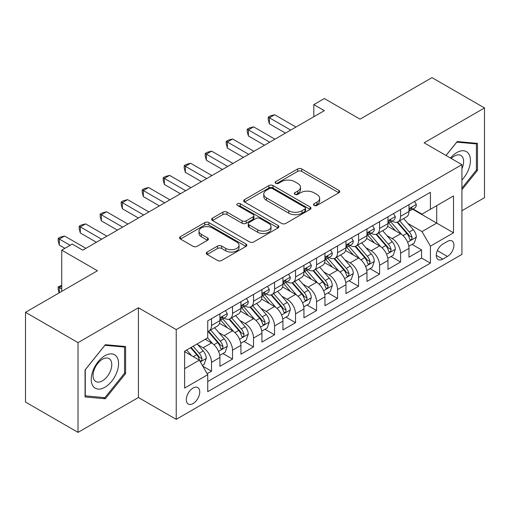 <?xml version="1.0" encoding="UTF-8"?>
<svg xmlns="http://www.w3.org/2000/svg" width="510" height="510" viewBox="0 0 510 510"><rect width="100%" height="100%" fill="white"/><g stroke="black" fill="none" stroke-linecap="round" stroke-linejoin="round"><path stroke-width="0.76" d="M314.09 205.428A2.04 1.179 0 0 0 316.978 205.428L338.882 192.78A2.913 1.683 0 0 0 339.736 191.594A2.913 1.683 0 0 0 338.882 190.402L301.767 168.969A2.913 1.683 0 0 0 297.642 168.969L275.738 181.624A2.04 1.179 0 0 0 275.139 182.452A2.04 1.179 0 0 0 275.738 183.288A2.04 1.179 0 0 0 278.619 183.288L281.456 181.649A9.333 5.387 0 0 1 294.652 181.649L297.744 183.434A9.333 5.387 0 0 1 300.479 187.246A9.333 5.387 0 0 1 297.744 191.052L294.914 192.691A2.04 1.179 0 0 0 294.315 193.526A2.04 1.179 0 0 0 294.914 194.361A2.04 1.179 0 0 0 297.802 194.361L300.632 192.723A9.333 5.387 0 0 1 313.828 192.723L316.92 194.508A9.333 5.387 0 0 1 319.655 198.32A9.333 5.387 0 0 1 316.92 202.126L314.09 203.764A2.04 1.179 0 0 0 313.491 204.599A2.04 1.179 0 0 0 314.09 205.428L314.09 203.764M193.029 403.569A9.505 5.489 120 0 0 199.238 395.193A9.505 5.489 120 0 0 197.784 387.575A9.505 5.489 120 0 0 193.029 388.046A9.505 5.489 120 0 0 186.819 396.423A9.505 5.489 120 0 0 188.279 404.041A9.505 5.489 120 0 0 193.029 403.569M207.124 252.067A2.913 1.683 0 0 0 206.269 253.26A2.913 1.683 0 0 0 207.124 254.445L217.534 260.457A2.913 1.683 0 0 0 221.659 260.457L245.992 246.413A2.913 1.683 0 0 0 246.846 245.221A2.913 1.683 0 0 0 245.992 244.029L208.877 222.602A2.913 1.683 0 0 0 204.752 222.602L180.419 236.653A2.913 1.683 0 0 0 179.565 237.838A2.913 1.683 0 0 0 180.419 239.031L192.997 246.292A2.913 1.683 0 0 0 197.121 246.292L207.538 240.28A2.913 1.683 0 0 0 208.392 239.088A2.913 1.683 0 0 0 207.538 237.902L201.297 234.3A7.803 4.501 0 0 1 199.015 231.113A7.803 4.501 0 0 1 203.828 226.956A7.803 4.501 0 0 1 212.332 227.932L236.767 242.04A7.803 4.501 0 0 1 239.05 245.221A7.803 4.501 0 0 1 234.237 249.384A7.803 4.501 0 0 1 225.732 248.408L221.659 246.056A2.913 1.683 0 0 0 217.534 246.056L207.124 252.067L207.124 254.445M461.92 210.732L484.5 197.695L484.5 107.948L431.983 77.622L360.034 119.161L324.322 98.545L313.822 104.607L324.322 110.676L82.741 250.149L72.241 244.086L61.735 250.149L61.735 291.382M78.017 342.624L78.017 432.378L138.414 397.507L138.414 307.759L78.017 342.624L25.5 312.305L97.448 270.765L61.735 250.149M138.414 307.759L176.224 329.587L461.92 164.647L461.92 254.394L176.224 419.335L176.224 329.587M484.5 107.948L424.103 142.813L461.92 164.647M281.667 223.437A2.913 1.683 0 0 0 285.785 223.437L310.118 209.387A2.913 1.683 0 0 0 310.972 208.201A2.913 1.683 0 0 0 310.118 207.009L273.003 185.576A2.913 1.683 0 0 0 268.878 185.576L244.551 199.627A2.913 1.683 0 0 0 243.697 200.819A2.913 1.683 0 0 0 244.551 202.005L281.667 223.437M238.253 205.874A2.04 1.179 0 0 1 240.325 206.161L240.325 203.732L278.058 225.522A2.913 1.683 0 0 1 278.913 226.708A2.913 1.683 0 0 1 278.058 227.9L253.725 241.95A2.913 1.683 0 0 1 249.6 241.95L212.485 220.518L212.485 218.14A2.913 1.683 0 0 0 211.631 219.332A2.913 1.683 0 0 0 212.485 220.518M212.485 218.14L222.895 212.128A2.913 1.683 0 0 1 227.02 212.128L242.072 220.817A2.913 1.683 0 0 0 246.196 220.817L253.107 216.826A2.913 1.683 0 0 0 253.961 215.641A2.913 1.683 0 0 0 253.107 214.449L237.437 205.402A2.04 1.179 0 0 1 236.838 204.567A2.04 1.179 0 0 1 238.1 203.477A2.04 1.179 0 0 1 240.325 203.732M78.017 432.378L25.5 402.052L25.5 312.305M207.156 373.702L211.516 371.191L202.795 366.154M197.842 344.734L203.114 347.782A11.883 6.859 60 0 1 211.516 362.336L219.918 357.484L219.918 366.339L232.522 359.059L222.966 353.545M218.847 332.609L224.119 335.65A11.883 6.859 60 0 1 232.522 350.204L240.924 345.353L240.924 354.208L253.527 346.934L243.971 341.413M239.853 320.478L245.125 323.525A11.883 6.859 60 0 1 253.527 338.079L261.93 333.228L261.93 342.082L274.539 334.802L264.977 329.288M260.859 308.352L266.131 311.393A11.883 6.859 60 0 1 274.539 325.947L282.942 321.096L282.942 329.951L295.545 322.677L285.983 317.156M281.864 296.221L287.143 299.268A11.883 6.859 60 0 1 295.545 313.822L303.947 308.971L303.947 317.826L316.551 310.545L306.994 305.031M302.876 284.095L308.148 287.143A11.883 6.859 60 0 1 316.551 301.697L324.953 296.845L324.953 305.694L337.556 298.42L328 292.899M323.882 271.964L329.154 275.011A11.883 6.859 60 0 1 337.556 289.565L345.958 284.714L345.958 293.569L358.562 286.288L349.006 280.774M344.887 259.839L350.16 262.886A11.883 6.859 60 0 1 358.562 277.44L366.964 272.589L366.964 281.437L379.574 274.163L370.011 268.642M365.893 247.707L371.165 250.754A11.883 6.859 60 0 1 379.574 265.308L387.976 260.457L387.976 269.312L400.579 262.032L400.579 253.183A11.883 6.859 -120 0 0 392.177 238.629L386.899 235.582M391.017 256.517L400.579 262.032M219.918 357.484A11.883 6.859 -120 0 0 211.516 342.93L205.211 339.29M240.924 345.353A11.883 6.859 -120 0 0 232.522 330.799L219.529 323.302M261.93 333.228A11.883 6.859 -120 0 0 253.527 318.673L240.535 311.17M282.942 321.096A11.883 6.859 -120 0 0 274.539 306.542L261.547 299.045M303.947 308.971A11.883 6.859 -120 0 0 295.545 294.417L282.553 286.913M324.953 296.845A11.883 6.859 -120 0 0 316.551 282.291L303.558 274.788M345.958 284.714A11.883 6.859 -120 0 0 337.556 270.16L324.564 262.663M366.964 272.589A11.883 6.859 -120 0 0 358.562 258.034L345.57 250.531M387.976 260.457A11.883 6.859 -120 0 0 379.574 245.903L366.582 238.406M447.423 241.415L442.801 244.086A9.212 5.317 120 0 0 436.783 252.201A9.212 5.317 120 0 0 438.198 259.577A9.212 5.317 120 0 0 442.801 259.125L447.423 256.453A9.212 5.317 120 0 0 453.441 248.338A9.212 5.317 120 0 0 452.026 240.962A9.212 5.317 120 0 0 447.423 241.415M184.626 368.641L199.333 360.149L207.736 374.703L207.736 391.686L430.408 263.128L430.408 246.145L422.006 231.591L407.904 223.456M207.736 374.703L184.626 388.046L184.626 351.173L207.736 337.837L207.736 320.854L430.408 192.295L430.408 209.278L453.517 195.936L453.517 232.809L430.408 246.145M224.011 318.125L224.119 318.189A11.883 6.859 60 0 0 230.061 318.775L238.463 313.924A11.883 6.859 -120 0 0 240.924 308.486L240.924 301.69M245.017 305.994L245.125 306.057A11.883 6.859 60 0 0 251.067 306.65L259.469 301.799A11.883 6.859 -120 0 0 261.93 296.355L261.93 289.565M266.022 293.868L266.131 293.932A11.883 6.859 60 0 0 272.072 294.519L280.481 289.667A11.883 6.859 -120 0 0 282.942 284.229L282.942 277.434M287.028 281.737L287.143 281.8A11.883 6.859 60 0 0 293.084 282.393L301.486 277.542A11.883 6.859 -120 0 0 303.947 272.098L303.947 265.308M308.04 269.611L308.148 269.675A11.883 6.859 60 0 0 314.09 270.262L322.492 265.41A11.883 6.859 -120 0 0 324.953 259.972L324.953 253.183M329.046 257.486L329.154 257.544A11.883 6.859 60 0 0 335.095 258.137L343.498 253.285A11.883 6.859 -120 0 0 345.958 247.847L345.958 241.051M350.051 245.355L350.16 245.418A11.883 6.859 60 0 0 356.101 246.005L364.503 241.153A11.883 6.859 -120 0 0 366.964 235.716L366.964 228.926M371.057 233.229L371.165 233.293A11.883 6.859 60 0 0 377.107 233.88L385.515 229.028A11.883 6.859 -120 0 0 387.976 223.59L387.976 216.795M207.736 381.499L421.585 258.034L421.585 249.906L408.982 257.187L408.982 248.332A11.883 6.859 -120 0 0 400.579 233.778L387.587 226.274M392.062 221.098L392.177 221.161A11.883 6.859 -120 0 0 398.119 221.748A11.883 6.859 -120 0 0 400.579 216.31L400.579 209.521M398.119 221.748L406.521 216.897A11.883 6.859 -120 0 0 408.982 211.459L408.982 204.669M211.516 318.673L211.516 325.463A11.883 6.859 60 0 1 209.055 330.907A11.883 6.859 60 0 1 207.736 331.385M209.055 330.907L217.458 326.056A11.883 6.859 -120 0 0 219.918 320.611L219.918 313.822M232.522 306.542L232.522 313.338A11.883 6.859 60 0 1 230.061 318.775M253.527 294.417L253.527 301.206A11.883 6.859 60 0 1 251.067 306.65M274.539 282.285L274.539 289.081A11.883 6.859 60 0 1 272.072 294.519M295.545 270.16L295.545 276.949A11.883 6.859 60 0 1 293.084 282.393M316.551 258.034L316.551 264.824A11.883 6.859 60 0 1 314.09 270.262M337.556 245.903L337.556 252.692A11.883 6.859 60 0 1 335.095 258.137M358.562 233.778L358.562 240.567A11.883 6.859 60 0 1 356.101 246.005M379.574 221.646L379.574 228.442A11.883 6.859 60 0 1 377.107 233.88M379.574 265.308L379.574 274.163M358.562 277.44L358.562 286.288M337.556 289.565L337.556 298.42M316.551 301.697L316.551 310.545M295.545 313.822L295.545 322.677M274.539 325.947L274.539 334.802M253.527 338.079L253.527 346.934M232.522 350.204L232.522 359.059M211.516 362.336L211.516 371.191M199.333 360.149L184.626 351.664M422.006 231.591L436.707 223.106L436.707 205.638L453.517 195.936M412.654 209.215L453.517 232.809M413.075 208.972L422.006 214.13L430.408 209.278M138.414 397.507L176.224 419.335M313.822 104.607L313.822 116.739M412.029 244.386L421.585 249.906M421.585 258.034L430.408 263.128M461.92 189.733L477.462 170.397L477.462 143.367L457.189 141.557L446.014 155.461M85.055 396.952L105.328 398.763L125.6 373.543L125.6 346.513L105.328 344.703L85.055 369.922L85.055 396.952M476.41 169.792L477.462 170.397M124.548 372.938L125.6 373.543M103.186 397.526L105.328 398.763M314.906 205.721L316.92 204.555A9.333 5.387 0 0 0 319.655 200.742L319.655 198.32M300.479 187.246L300.479 189.669A9.333 5.387 0 0 1 297.744 193.481L295.73 194.648M338.844 192.805L301.767 171.398A2.913 1.683 0 0 0 297.642 171.398L276.554 183.574M310.08 209.412L273.003 188.005A2.913 1.683 0 0 0 268.878 188.005L244.59 202.03M304.967 209.03A2.04 1.179 0 0 0 305.56 208.201A2.04 1.179 0 0 0 304.967 207.366L272.385 188.553A2.04 1.179 0 0 0 269.497 188.553L266.507 190.281A9.333 5.387 0 0 0 263.778 194.093A9.333 5.387 0 0 0 266.507 197.899L288.775 210.757A9.333 5.387 0 0 0 301.977 210.757L304.967 209.03L304.967 211.459A2.04 1.179 0 0 0 305.56 210.624L305.56 208.201M263.778 194.093L263.778 196.516A9.333 5.387 0 0 0 266.507 200.328L266.507 197.899M304.967 211.459L301.977 213.186A9.333 5.387 0 0 1 288.775 213.186L266.507 200.328M212.523 220.543L222.895 214.551L222.895 212.128M253.961 215.641L253.961 218.063A2.913 1.683 0 0 1 253.107 219.255L246.196 223.24A2.913 1.683 0 0 1 242.072 223.24L227.02 214.551A2.913 1.683 0 0 0 222.895 214.551M240.325 206.161L278.014 227.925M257.697 229.838A7.803 4.501 0 0 0 266.195 230.813A7.803 4.501 0 0 0 271.008 226.65A7.803 4.501 0 0 0 268.725 223.463L260.119 218.497A2.913 1.683 0 0 0 255.994 218.497L249.084 222.481A2.913 1.683 0 0 0 248.23 223.673A2.913 1.683 0 0 0 249.084 224.865L257.697 229.838L257.697 232.26A7.803 4.501 0 0 0 266.195 233.236A7.803 4.501 0 0 0 271.008 229.073L271.008 226.65M248.23 223.673L248.23 226.102A2.913 1.683 0 0 0 249.084 227.288L249.084 224.865M257.697 232.26L249.084 227.288M239.05 245.221L239.05 247.65A7.803 4.501 0 0 1 234.237 251.806A7.803 4.501 0 0 1 225.732 250.831L221.659 248.478A2.913 1.683 0 0 0 217.534 248.478L207.162 254.471M199.015 231.113L199.015 233.542A7.803 4.501 0 0 0 201.297 236.723L201.297 234.3M207.5 240.306L201.297 236.723M245.954 246.432L208.877 225.031A2.913 1.683 0 0 0 204.752 225.031L180.457 239.056M408.803 246.247L414.235 243.117L416.332 237.048A7.873 4.545 -120 0 0 413.266 229.659L403.665 218.548M401.746 234.543L390.775 221.844M395.505 230.845L389.136 223.476A18.864 10.888 -120 0 0 388.55 222.819M397.048 222.175L406.757 233.421A7.873 4.545 60 0 1 409.562 238.839L410.136 239.776L411.2 239.623L411.908 238.756L412.08 237.386A7.873 4.545 -120 0 0 409.275 231.961L399.674 220.849M397.615 221.997L408.051 234.071A4.01 2.314 60 0 1 409.058 235.639L412.08 237.386M414.547 201.456L416.332 204.548A7.873 4.545 60 0 1 414.7 208.029L410.709 210.33A7.873 4.545 -120 0 0 412.08 208.52L411.914 207.819L410.933 208.016L409.562 209.973A7.873 4.545 60 0 1 408.982 211.095M290.713 130.082L269.388 117.772L274.641 114.737L295.966 127.047M409.243 210.7L409.275 210.7A7.873 4.545 -120 0 0 410.709 210.33M285.46 133.11L269.388 123.834L269.388 117.772L268.234 117.102L270.332 115.891L274.641 114.737M269.388 123.834L268.234 119.525L268.234 117.102M461.92 179.979A19.31 11.15 120 0 0 470.169 157.577A19.31 11.15 120 0 0 456.769 152.579A19.31 11.15 120 0 0 450.445 158.023M461.92 168.733A13.222 7.631 120 0 0 460.893 155.461A13.222 7.631 120 0 0 454.282 156.117A13.222 7.631 120 0 0 451.229 158.47M446.052 155.486L456.769 142.156L476.41 143.909L476.41 170.098L461.92 188.133M475.11 143.157L476.41 143.909M116.733 372.549A19.31 11.15 120 0 0 111.735 353.895A19.31 11.15 120 0 0 93.081 370.432A19.31 11.15 120 0 0 98.079 389.085A19.31 11.15 120 0 0 116.733 372.549M110.517 370.776A13.222 7.631 120 0 0 109.032 358.606A13.222 7.631 120 0 0 94.325 369.336A13.222 7.631 120 0 0 95.81 381.505A13.222 7.631 120 0 0 110.517 370.776M85.266 395.926L85.266 369.737L104.907 345.302L124.548 347.055L124.548 373.243L104.907 397.679L85.055 395.805M123.248 346.303L124.548 347.055M387.798 258.379L393.223 255.242L395.326 249.18A7.873 4.545 -120 0 0 392.26 241.785L382.659 230.673M380.74 246.674L369.769 233.969M374.493 242.977L368.131 235.601A18.864 10.888 -120 0 0 367.544 234.944M376.042 234.307L385.745 245.546A7.873 4.545 60 0 1 388.556 250.971L389.124 251.902L390.188 251.755L390.902 250.888L391.074 249.511A7.873 4.545 -120 0 0 388.269 244.092L378.669 232.981M376.609 234.122L387.039 246.202A4.01 2.314 60 0 1 388.053 247.771L391.074 249.511M366.792 270.504L372.217 267.374L374.321 261.305A7.873 4.545 -120 0 0 371.255 253.916L361.654 242.805M359.728 258.799L348.764 246.1M353.487 255.102L347.125 247.732A18.864 10.888 -120 0 0 346.539 247.076M355.03 246.432L364.739 257.671A7.873 4.545 60 0 1 367.544 263.096L368.118 264.033L369.183 263.88L369.897 263.013L370.069 261.643A7.873 4.545 -120 0 0 367.264 256.218L357.663 245.106M355.604 246.253L366.033 258.328A4.01 2.314 60 0 1 367.047 259.896L370.069 261.643M345.78 282.636L351.211 279.499L353.309 273.436A7.873 4.545 -120 0 0 350.242 266.041L340.648 254.93M338.723 270.931L327.751 258.226M332.482 267.227L326.113 259.858A18.864 10.888 -120 0 0 325.533 259.201M334.024 258.564L343.734 269.803A7.873 4.545 60 0 1 346.539 275.228L347.112 276.159L348.177 276.012L348.891 275.145L349.063 273.768A7.873 4.545 -120 0 0 346.252 268.349L336.657 257.238M334.598 258.379L345.028 270.459A4.01 2.314 60 0 1 346.041 272.028L349.063 273.768M324.774 294.761L330.206 291.624L332.303 285.562A7.873 4.545 -120 0 0 329.237 278.173L319.642 267.061M317.717 283.056L306.746 270.357M311.476 279.359L305.108 271.989A18.864 10.888 -120 0 0 304.521 271.333M313.019 270.689L322.728 281.928A7.873 4.545 60 0 1 325.533 287.353L326.107 288.29L327.171 288.137L327.879 287.27L328.051 285.9A7.873 4.545 -120 0 0 325.246 280.474L315.652 269.363M313.586 270.504L324.022 282.585A4.01 2.314 60 0 1 325.029 284.153L328.051 285.9M393.541 213.582L395.326 216.673A7.873 4.545 60 0 1 393.694 220.154L389.704 222.462A7.873 4.545 -120 0 0 391.074 220.645L390.909 219.95L389.927 220.148L388.556 222.105A7.873 4.545 60 0 1 387.976 223.227M269.707 142.207L248.383 129.897L253.636 126.862L274.954 139.173M388.237 222.832L388.269 222.832A7.873 4.545 -120 0 0 389.704 222.462M264.454 145.242L248.383 135.96L248.383 129.897L247.229 129.228L249.326 128.016L253.636 126.862M248.383 135.96L247.229 131.656L247.229 129.228M372.536 225.707L374.321 228.805A7.873 4.545 60 0 1 372.689 232.286L368.698 234.587A7.873 4.545 -120 0 0 370.069 232.777L369.903 232.076L368.921 232.273L367.544 234.23A7.873 4.545 60 0 1 366.964 235.352M248.695 154.332L227.377 142.022L232.63 138.994L253.948 151.304M367.232 234.957L367.264 234.957A7.873 4.545 -120 0 0 368.698 234.587M243.448 157.367L227.377 148.091L227.377 142.022L226.223 141.359L228.321 140.148L232.63 138.994M227.377 148.091L226.223 143.782L226.223 141.359M351.524 237.838L353.309 240.93A7.873 4.545 60 0 1 351.683 244.411L347.692 246.719A7.873 4.545 -120 0 0 349.063 244.902L348.897 244.207L347.909 244.405L346.539 246.362A7.873 4.545 60 0 1 345.958 247.477M227.69 166.464L206.371 154.154L211.618 151.119L232.942 163.429M346.22 247.089L346.252 247.089A7.873 4.545 -120 0 0 347.692 246.719M222.436 169.498L206.371 160.216L206.371 154.154L205.211 153.484L207.315 152.273L211.618 151.119M206.371 160.216L205.211 155.913L205.211 153.484M330.518 249.964L332.303 253.056A7.873 4.545 60 0 1 330.678 256.543L326.68 258.844A7.873 4.545 -120 0 0 328.051 257.034L327.885 256.332L326.904 256.53L325.533 258.487A7.873 4.545 60 0 1 324.953 259.609M206.684 178.589L185.359 166.279L190.612 163.251L211.937 175.561M325.214 259.214L325.246 259.214A7.873 4.545 -120 0 0 326.68 258.844M201.431 181.624L185.359 172.348L185.359 166.279L184.206 165.616L186.309 164.405L190.612 163.251M185.359 172.348L184.206 168.039L184.206 165.616M303.769 306.892L309.2 303.756L311.298 297.693A7.873 4.545 -120 0 0 308.231 290.298L298.637 279.187M296.712 295.188L285.74 282.483M290.47 291.484L284.102 284.115A18.864 10.888 -120 0 0 283.515 283.458M292.013 282.82L301.722 294.06A7.873 4.545 60 0 1 304.527 299.485L305.101 300.416L306.166 300.262L306.873 299.402L307.045 298.025A7.873 4.545 -120 0 0 304.24 292.606L294.64 281.488M292.581 282.636L303.016 294.71A4.01 2.314 60 0 1 304.024 296.284L307.045 298.025M309.513 262.095L311.298 265.187A7.873 4.545 60 0 1 309.666 268.668L305.675 270.976A7.873 4.545 -120 0 0 307.045 269.159L306.88 268.464L305.898 268.662L304.527 270.619A7.873 4.545 60 0 1 303.947 271.734M185.678 190.721L164.354 178.411L169.607 175.376L190.931 187.686M304.209 271.345L304.24 271.345A7.873 4.545 -120 0 0 305.675 270.976M180.425 193.749L164.354 184.473L164.354 178.411L163.2 177.741L165.304 176.53L169.607 175.376M164.354 184.473L163.2 180.17L163.2 177.741M282.763 319.018L288.188 315.881L290.292 309.819A7.873 4.545 -120 0 0 287.226 302.43L277.625 291.312M275.706 307.313L264.735 294.614M269.458 303.616L263.096 296.246A18.864 10.888 -120 0 0 262.51 295.59M271.008 294.946L280.71 306.185A7.873 4.545 60 0 1 283.522 311.61L284.095 312.541L285.154 312.394L285.868 311.527L286.04 310.156A7.873 4.545 -120 0 0 283.235 304.731L273.634 293.62M271.575 294.761L282.005 306.841A4.01 2.314 60 0 1 283.018 308.41L286.04 310.156M288.507 274.221L290.292 277.312A7.873 4.545 60 0 1 288.66 280.8L284.669 283.101A7.873 4.545 -120 0 0 286.04 281.291L285.874 280.589L284.892 280.787L283.522 282.744A7.873 4.545 60 0 1 282.942 283.866M164.673 202.846L143.348 190.536L148.601 187.508L169.919 199.818M283.203 283.471L283.235 283.471A7.873 4.545 -120 0 0 284.669 283.101M159.42 205.881L143.348 196.605L143.348 190.536L142.194 189.873L144.292 188.655L148.601 187.508M143.348 196.605L142.194 192.295L142.194 189.873M261.757 331.143L267.183 328.013L269.286 321.95A7.873 4.545 -120 0 0 266.22 314.555L256.619 303.444M254.694 319.438L243.729 306.74M248.453 315.741L242.091 308.371A18.864 10.888 -120 0 0 241.504 307.715M249.996 307.077L259.705 318.316A7.873 4.545 60 0 1 262.51 323.742L263.083 324.672L264.148 324.519L264.862 323.659L265.034 322.282A7.873 4.545 -120 0 0 262.229 316.863L252.628 305.745M250.569 306.892L260.999 318.967A4.01 2.314 60 0 1 262.012 320.535L265.034 322.282M267.501 286.352L269.286 289.444A7.873 4.545 60 0 1 267.654 292.925L263.664 295.233A7.873 4.545 -120 0 0 265.034 293.416L264.868 292.721L263.887 292.912L262.51 294.876A7.873 4.545 60 0 1 261.93 295.991M143.661 214.978L122.343 202.668L127.596 199.633L148.914 211.943M262.197 295.602L262.229 295.602A7.873 4.545 -120 0 0 263.664 295.233M138.414 218.006L122.343 208.73L122.343 202.668L121.189 201.998L123.286 200.787L127.596 199.633M122.343 208.73L121.189 204.427L121.189 201.998M240.752 343.275L246.177 340.138L248.274 334.075A7.873 4.545 -120 0 0 245.214 326.68L235.614 315.569M233.688 331.57L222.723 318.871M227.447 327.873L221.079 320.503A18.864 10.888 -120 0 0 220.498 319.84M228.99 319.203L238.699 330.442A7.873 4.545 60 0 1 241.504 335.867L242.078 336.798L243.142 336.651L243.856 335.784L244.029 334.413A7.873 4.545 -120 0 0 241.217 328.988L231.623 317.877M229.564 319.018L239.993 331.098A4.01 2.314 60 0 1 241.007 332.667L244.029 334.413M246.489 298.477L248.274 301.569A7.873 4.545 60 0 1 246.649 305.056L242.658 307.358A7.873 4.545 -120 0 0 244.029 305.547L243.863 304.846L242.875 305.044L241.504 307.001A7.873 4.545 60 0 1 240.924 308.123M122.655 227.103L101.337 214.793L106.584 211.765L127.908 224.075M241.185 307.728L241.217 307.728A7.873 4.545 -120 0 0 242.658 307.358M117.402 230.137L101.337 220.862L101.337 214.793L100.177 214.13L102.28 212.912L106.584 211.765M101.337 220.862L100.177 216.552L100.177 214.13M219.74 355.4L225.171 352.27L227.269 346.201A7.873 4.545 -120 0 0 224.202 338.812L214.608 327.7M212.683 343.695L207.659 337.881M206.442 339.998L205.626 339.054M207.984 331.334L217.694 342.573A7.873 4.545 60 0 1 220.498 347.992L221.072 348.929L222.137 348.776L222.844 347.916L223.023 346.539A7.873 4.545 -120 0 0 220.212 341.113L210.617 330.002M208.558 331.149L218.988 343.224A4.01 2.314 60 0 1 219.995 344.792L223.023 346.539M225.484 310.609L227.269 313.701A7.873 4.545 60 0 1 225.643 317.182L221.646 319.49A7.873 4.545 -120 0 0 223.023 317.673L222.857 316.978L221.869 317.169L220.498 319.132A7.873 4.545 60 0 1 219.918 320.248M101.649 239.235L80.325 226.924L85.578 223.89L106.902 236.2M220.18 319.859L220.212 319.859A7.873 4.545 -120 0 0 221.646 319.49M96.396 242.263L80.325 232.987L80.325 226.924L79.171 226.255L81.275 225.044L85.578 223.89M80.325 232.987L79.171 228.684L79.171 226.255M202.381 365.428L204.166 364.395L206.263 358.332A7.873 4.545 -120 0 0 203.197 350.937L197.153 343.944M191.511 355.636L186.654 350.007M185.436 352.13L184.626 351.192M190.644 347.705L196.688 354.699A7.873 4.545 60 0 1 199.493 360.124L200.067 361.054L201.131 360.908L201.839 360.041L202.011 358.67A7.873 4.545 -120 0 0 199.206 353.245L193.162 346.245M191.129 347.425L197.982 355.355A4.01 2.314 60 0 1 198.989 356.923L202.011 358.67M61.735 286.167L59.319 287.563L61.735 288.96M59.122 292.893L58.165 289.323L58.165 286.9L61.735 285.294M58.165 286.9L59.319 287.563L59.319 292.778M70.138 245.297L59.319 239.05L64.572 236.022L85.897 248.332M64.885 248.332L59.319 245.112L59.319 239.05L58.165 238.387L60.269 237.169L64.572 236.022M59.319 245.112L58.165 240.809L58.165 238.387M203.114 347.782L211.516 342.93M224.119 335.65L232.522 330.799M245.125 323.525L253.527 318.673M266.131 311.393L274.539 306.542M287.143 299.268L295.545 294.417M308.148 287.143L316.551 282.291M329.154 275.011L337.556 270.16M350.16 262.886L358.562 258.034M371.165 250.754L379.574 245.903M392.177 238.629L400.579 233.778M400.579 216.31L408.982 211.459M211.516 325.463L219.918 320.611M232.522 313.338L240.924 308.486M253.527 301.206L261.93 296.355M274.539 289.081L282.942 284.229M295.545 276.949L303.947 272.098M316.551 264.824L324.953 259.972M337.556 252.692L345.958 247.847M358.562 240.567L366.964 235.716M379.574 228.442L387.976 223.59M400.579 253.183L408.982 248.332M437.35 250.639L447.423 256.453M436.292 255.363L442.801 259.125M316.92 204.555L316.92 202.126M294.914 194.361L294.914 192.691M297.744 193.481L297.744 191.052M275.738 183.288L275.738 181.624M297.642 171.398L297.642 168.969M301.767 171.398L301.767 168.969M338.882 192.78L338.882 190.402M244.551 202.005L244.551 199.627M268.878 188.005L268.878 185.576M273.003 188.005L273.003 185.576M310.118 209.387L310.118 207.009M288.775 213.186L288.775 210.757M301.977 213.186L301.977 210.757M227.02 214.551L227.02 212.128M242.072 223.24L242.072 220.817M246.196 223.24L246.196 220.817M253.107 219.255L253.107 216.826M278.058 227.9L278.058 225.522M217.534 248.478L217.534 246.056M221.659 248.478L221.659 246.056M225.732 250.831L225.732 248.408M207.538 240.28L207.538 237.902M180.419 239.031L180.419 236.653M204.752 225.031L204.752 222.602M208.877 225.031L208.877 222.602M245.992 246.413L245.992 244.029M407.605 242.212L416.281 237.201M409.275 231.961L413.266 229.659M403.002 235.588L406.757 233.421M416.281 204.453L408.982 208.673M411.066 207.933L412.08 208.52M386.599 254.337L395.275 249.333M388.269 244.092L392.26 241.785M381.99 247.713L385.745 245.546M365.587 266.469L374.264 261.458M367.264 256.218L371.255 253.916M360.984 259.845L364.739 257.671M344.581 278.594L353.258 273.589M346.252 268.349L350.242 266.041M339.979 271.97L343.734 269.803M323.576 290.726L332.252 285.715M325.246 280.474L329.237 278.173M318.973 284.095L322.728 281.928M395.275 216.584L387.976 220.798M390.061 220.059L391.074 220.645M374.264 228.709L366.964 232.923M369.049 232.19L370.069 232.777M353.258 240.841L345.958 245.055M348.043 244.315L349.063 244.902M332.252 252.966L324.953 257.18M327.037 256.447L328.051 257.034M302.57 302.851L311.247 297.84M304.24 292.606L308.231 290.298M297.967 296.227L301.722 294.06M311.247 265.098L303.947 269.312M306.032 268.572L307.045 269.159M281.565 314.982L290.241 309.972M283.235 304.731L287.226 302.43M276.955 308.352L280.71 306.185M290.241 277.223L282.942 281.437M285.026 280.704L286.04 281.291M260.553 327.108L269.229 322.097M262.229 316.863L266.22 314.555M255.95 320.484L259.705 318.316M269.229 289.355L261.93 293.569M264.014 292.829L265.034 293.416M239.547 339.239L248.223 334.228M241.217 328.988L245.214 326.68M234.944 332.609L238.699 330.442M248.223 301.48L240.924 305.694M243.009 304.961L244.029 305.547M218.541 351.364L227.218 346.354M220.212 341.113L224.202 338.812M213.939 344.741L217.694 342.573M227.218 313.612L219.918 317.826M222.003 317.086L223.023 317.673M200.328 361.877L206.212 358.485M199.206 353.245L203.197 350.937M193.29 356.662L196.688 354.699"/></g></svg>
